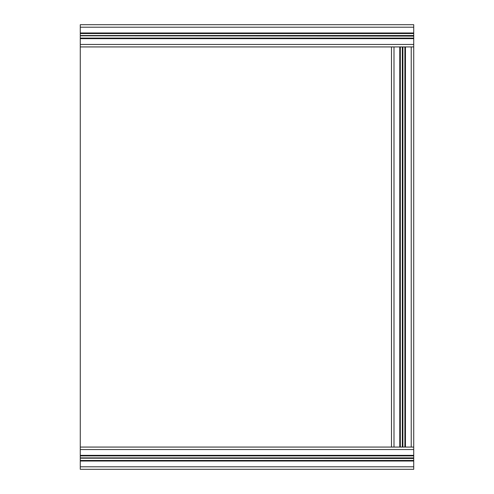 <?xml version="1.0" encoding="UTF-8"?>
<svg xmlns="http://www.w3.org/2000/svg" width="494" height="494" viewBox="0 0 494 494"><rect width="100%" height="100%" fill="white"/><g stroke="black" fill="none" stroke-linecap="round" stroke-linejoin="round"><path stroke-width="0.74" d="M80.275 449.571L413.725 449.571L413.725 447.07L80.275 447.07L80.275 455.351L413.725 455.351L413.725 469.3L80.275 469.3L80.275 461.019L413.725 461.019M413.725 449.571L413.725 455.351M80.275 455.351L80.275 455.906L413.725 455.906M80.275 455.906L80.275 457.895L413.725 457.895M80.275 457.895L413.725 458.185M80.275 458.185L413.725 458.475M80.275 458.475L80.275 460.464L413.725 460.464M80.275 460.464L80.275 461.019M80.275 27.201L413.725 27.201L413.725 24.7L80.275 24.7L80.275 32.981L413.725 32.981L413.725 46.93L404.889 46.93L404.889 447.07M413.725 27.201L413.725 32.981M80.275 32.981L80.275 33.536L413.725 33.536M80.275 33.536L80.275 35.525L413.725 35.525M80.275 35.525L413.725 35.815M80.275 35.815L413.725 36.105M80.275 36.105L80.275 38.094L413.725 38.094M80.275 38.094L80.275 38.649L413.725 38.649M80.275 38.649L80.275 46.93L391.495 46.93L391.495 447.07M393.996 447.07L393.996 46.93L404.889 46.93M393.996 46.93L391.495 46.93M405.444 46.93L405.444 447.07M413.725 447.07L413.725 46.93M399.776 46.93L399.776 447.07M400.331 46.93L400.331 447.07M402.32 46.93L402.32 447.07M402.61 46.93L402.61 447.07M402.9 46.93L402.9 447.07M80.275 46.93L80.275 447.07M413.725 466.799L80.275 466.799M413.725 44.429L80.275 44.429M411.224 46.93L411.224 447.07"/></g></svg>
